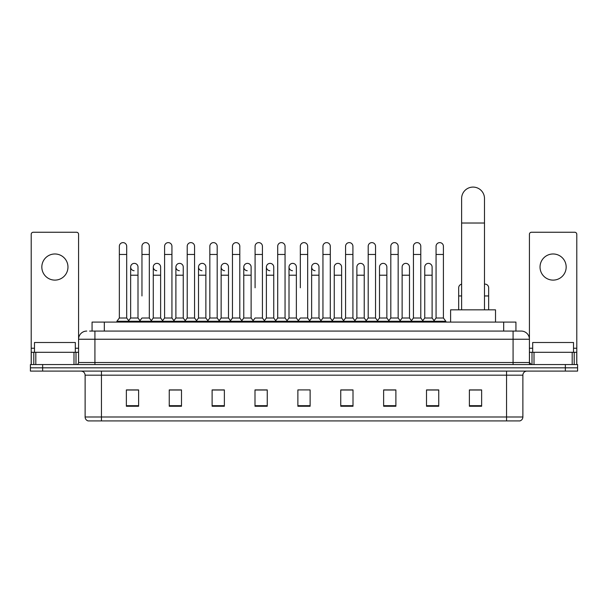 <?xml version="1.0" encoding="UTF-8"?>
<svg xmlns="http://www.w3.org/2000/svg" width="608" height="608" viewBox="0 0 608 608"><rect width="100%" height="100%" fill="white"/><g stroke="black" fill="none" stroke-linecap="round" stroke-linejoin="round"><path stroke-width="0.91" d="M92.066 331.071L92.066 322.088L515.934 322.088L515.934 331.071M89.802 331.071L518.388 331.071M89.612 331.071L94.924 331.071L94.924 339.241L78.584 339.241L78.584 362.52A2.044 2.044 0 0 1 76.547 364.557M86.754 331.071A8.17 8.17 0 0 0 78.584 339.241L78.584 234.293A2.044 2.044 0 0 0 76.547 232.248L33.258 232.248A2.044 2.044 0 0 0 31.213 234.293L31.213 352.306L35.811 352.306L35.811 364.557M521.246 331.071A8.17 8.17 0 0 1 529.416 339.241L513.076 339.241L513.076 331.071L521.124 331.071M572.189 364.557L572.189 352.306L576.787 352.306L576.787 364.557L576.787 234.293A2.044 2.044 0 0 0 574.742 232.248L531.453 232.248A2.044 2.044 0 0 0 529.416 234.293L529.416 362.52L531.453 364.557M42.651 364.557L30.4 364.557L30.4 367.825L42.651 367.825L30.4 367.825L30.4 371.093L42.651 371.093L42.651 367.825L565.349 367.825L42.651 367.825L42.651 364.557L565.349 364.557L565.349 367.825L577.6 367.825L565.349 367.825L565.349 371.093L42.651 371.093M577.6 364.557L577.6 367.825L577.6 364.557L565.349 364.557M522.88 416.989C522.766 418.95 521.786 420.257 519.939 420.911L506.548 420.911L506.548 416.989L522.88 416.989L522.88 375.174A4.081 4.081 0 0 1 526.961 371.093M506.548 420.911L88.061 420.911A4.081 4.081 0 0 1 85.12 416.989L85.12 375.174C84.877 372.696 83.516 371.336 81.039 371.093M481.635 406.25L481.635 389.918L469.384 389.918L469.384 406.25L481.635 406.25M438.756 406.25L438.756 389.918L426.504 389.918L426.504 406.25L438.756 406.25M395.884 406.25L395.884 389.918L383.633 389.918L383.633 406.25L395.884 406.25M353.005 406.25L353.005 389.918L340.754 389.918L340.754 406.25L353.005 406.25M138.616 406.25L138.616 389.918L126.365 389.918L126.365 406.25L138.616 406.25M181.496 406.25L181.496 389.918L169.244 389.918L169.244 406.25L181.496 406.25M224.367 406.25L224.367 389.918L212.116 389.918L212.116 406.25L224.367 406.25M267.246 406.25L267.246 389.918L254.995 389.918L254.995 406.25L267.246 406.25M310.126 406.25L310.126 389.918L297.874 389.918L297.874 406.25L310.126 406.25M577.6 371.093L577.6 367.825L577.6 371.093L565.349 371.093M390.412 390.002L387.266 390.002M435.655 390.002L432.508 390.002M265.985 390.002L262.838 389.918M220.734 390.002L217.588 390.002M175.492 390.002L172.345 390.002M126.365 390.002L138.411 390.002M130.241 390.002L127.102 390.002M345.162 389.918L342.015 390.002M299.919 389.918L308.081 389.918M267.246 390.002L254.995 390.002M224.367 390.002L212.116 390.002M181.496 390.002L169.244 390.002M353.005 390.002L340.754 390.002M395.884 390.002L383.633 390.002M438.756 390.002L426.504 390.002M481.635 390.002L469.384 390.002M75.316 352.306L75.316 342.509L34.481 342.509L34.481 352.306M54.902 253.977A13.064 13.064 0 0 0 41.83 267.041A13.064 13.064 0 0 0 54.902 280.113A13.064 13.064 0 0 0 67.967 267.041A13.064 13.064 0 0 0 54.902 253.977M73.994 364.557L73.994 352.306L35.811 352.306M73.994 352.306L78.584 352.306M31.213 364.557L31.213 352.306M461.624 309.837L461.624 198.52A11.43 11.43 0 0 1 473.062 187.089A11.43 11.43 0 0 1 484.492 198.52A11.43 11.43 0 0 0 473.062 187.089M484.492 309.837L484.492 198.52M495.52 322.088L495.52 309.837L450.604 309.837L450.604 322.088M119.343 254.463L126.692 254.463L126.692 318.007L119.343 318.007L119.343 246.301A3.678 3.678 0 0 1 123.249 242.63A3.678 3.678 0 0 1 126.692 246.301A3.678 3.678 0 0 0 123.249 242.63M119.343 318.007L116.888 321.275L116.888 322.088M126.692 318.007L129.139 321.275L116.888 321.275M141.96 295.952L141.96 254.463L149.317 254.463L149.317 318.007L141.96 318.007L139.513 321.275L129.139 321.275L129.139 322.088M141.96 254.463L141.96 246.301A3.678 3.678 0 0 1 145.867 242.63A3.678 3.678 0 0 1 149.317 246.301A3.678 3.678 0 0 0 145.867 242.63M153.277 318.007L153.277 275.211L160.626 275.211L160.626 318.007L153.277 318.007L151.293 320.644L149.317 318.007L151.764 321.275L139.513 321.275L139.513 322.088M164.586 318.007L164.586 254.463L171.935 254.463L171.935 318.007L164.586 318.007L162.138 321.275L151.764 321.275L151.764 322.088M164.586 254.463L164.586 246.301A3.678 3.678 0 0 1 168.492 242.63A3.678 3.678 0 0 1 171.935 246.301A3.678 3.678 0 0 0 168.492 242.63M171.935 295.952L171.935 318.007L174.39 321.275L162.138 321.275L162.138 322.088M187.211 318.007L187.211 254.463L194.56 254.463L194.56 318.007L187.211 318.007L184.756 321.275L174.39 321.275L174.39 322.088M187.211 254.463L187.211 246.301A3.678 3.678 0 0 1 191.117 242.63A3.678 3.678 0 0 1 194.56 246.301A3.678 3.678 0 0 0 191.117 242.63M194.56 318.007L197.007 321.275L184.756 321.275L184.756 322.088M209.836 318.007L209.836 254.463L217.185 254.463L217.185 318.007L209.836 318.007L207.381 321.275L197.007 321.275L197.007 322.088M209.836 254.463L209.836 246.301A3.678 3.678 0 0 1 213.735 242.63A3.678 3.678 0 0 1 217.185 246.301A3.678 3.678 0 0 0 213.735 242.63M217.185 287.789L217.185 318.007L219.632 321.275L207.381 321.275L207.381 322.088M232.454 318.007L232.454 254.463L239.803 254.463L239.803 318.007L232.454 318.007L230.006 321.275L219.632 321.275L219.632 322.088M232.454 254.463L232.454 246.301A3.678 3.678 0 0 1 236.36 242.63A3.678 3.678 0 0 1 239.803 246.301A3.678 3.678 0 0 0 236.36 242.63M239.803 318.007L242.258 321.275L230.006 321.275L230.006 322.088M255.079 287.789L255.079 254.463L262.428 254.463L262.428 318.007L255.079 318.007L252.632 321.275L242.258 321.275L242.258 322.088M255.079 254.463L255.079 246.301A3.678 3.678 0 0 1 258.985 242.63A3.678 3.678 0 0 1 262.428 246.301A3.678 3.678 0 0 0 258.985 242.63M262.428 287.789L262.428 318.007L264.883 321.275L252.632 321.275L252.632 322.088M277.704 318.007L277.704 254.463L285.053 254.463L285.053 318.007L277.704 318.007L275.249 321.275L264.883 321.275L264.883 322.088M277.704 254.463L277.704 246.301A3.678 3.678 0 0 1 281.61 242.63A3.678 3.678 0 0 1 285.053 246.301A3.678 3.678 0 0 0 281.61 242.63M285.053 318.007L287.5 321.275L275.249 321.275L275.249 322.088M300.322 287.789L300.322 254.463L307.678 254.463L307.678 318.007L300.322 318.007L297.874 321.275L287.5 321.275L287.5 322.088M300.322 254.463L300.322 246.301A3.678 3.678 0 0 1 304.228 242.63A3.678 3.678 0 0 1 307.678 246.301A3.678 3.678 0 0 0 304.228 242.63M307.678 318.007L310.126 321.275L297.874 321.275L297.874 322.088M318.987 318.007L318.987 275.211L311.638 275.211L311.638 318.007L318.987 318.007L320.971 320.644L322.947 318.007L322.947 254.463L330.296 254.463L330.296 318.007L322.947 318.007L320.5 321.275L310.126 321.275L310.126 322.088M322.947 254.463L322.947 246.301A3.678 3.678 0 0 1 326.853 242.63A3.678 3.678 0 0 1 330.296 246.301A3.678 3.678 0 0 0 326.853 242.63M334.256 318.007L334.256 275.211L341.612 275.211L341.612 318.007L334.256 318.007L332.28 320.644L330.296 318.007L332.751 321.275L320.5 321.275L320.5 322.088M341.612 318.007L343.588 320.644L345.572 318.007L345.572 254.463L352.921 254.463L352.921 318.007L345.572 318.007L343.117 321.275L332.751 321.275L332.751 322.088M345.572 254.463L345.572 246.301A3.678 3.678 0 0 1 349.478 242.63A3.678 3.678 0 0 1 352.921 246.301A3.678 3.678 0 0 0 349.478 242.63M356.881 318.007L356.881 275.211L364.23 275.211L364.23 318.007L356.881 318.007L354.905 320.644L352.921 318.007L355.368 321.275L343.117 321.275L343.117 322.088M364.23 318.007L366.214 320.644L368.197 318.007L368.197 254.463L375.546 254.463L375.546 318.007L368.197 318.007L365.742 321.275L355.368 321.275L355.368 322.088M368.197 254.463L368.197 246.301A3.678 3.678 0 0 1 372.104 242.63A3.678 3.678 0 0 1 375.546 246.301A3.678 3.678 0 0 0 372.104 242.63M379.506 318.007L379.506 275.211L386.855 275.211L386.855 318.007L379.506 318.007L377.522 320.644L375.546 318.007L377.994 321.275L365.742 321.275L365.742 322.088M386.855 318.007L388.839 320.644L390.815 318.007L390.815 254.463L398.164 254.463L398.164 318.007L390.815 318.007L388.368 321.275L377.994 321.275L377.994 322.088M390.815 254.463L390.815 246.301A3.678 3.678 0 0 1 394.721 242.63A3.678 3.678 0 0 1 398.164 246.301A3.678 3.678 0 0 0 394.721 242.63M402.131 318.007L402.131 275.211L409.48 275.211L409.48 318.007L402.131 318.007L400.148 320.644L398.164 318.007L400.619 321.275L388.368 321.275L388.368 322.088M409.48 318.007L411.456 320.644L413.44 318.007L413.44 254.463L420.789 254.463L420.789 318.007L413.44 318.007L410.993 321.275L400.619 321.275L400.619 322.088M413.44 254.463L413.44 246.301A3.678 3.678 0 0 1 417.346 242.63A3.678 3.678 0 0 1 420.789 246.301A3.678 3.678 0 0 0 417.346 242.63M424.749 318.007L424.749 275.211L432.106 275.211L432.106 318.007L424.749 318.007L422.773 320.644L420.789 318.007L423.244 321.275L410.993 321.275L410.993 322.088M436.065 318.007L436.065 254.463L443.414 254.463L443.414 318.007L436.065 318.007L433.61 321.275L423.244 321.275L423.244 322.088M436.065 254.463L436.065 246.301A3.678 3.678 0 0 1 439.972 242.63A3.678 3.678 0 0 1 443.414 246.301A3.678 3.678 0 0 0 439.972 242.63M443.414 318.007L445.862 321.275L433.61 321.275L433.61 322.088M445.862 321.275L445.862 322.088M134.094 270.712A3.678 3.678 0 0 1 130.652 267.041A3.678 3.678 0 0 1 134.558 263.378A3.678 3.678 0 0 1 138.001 267.041L138.001 275.211L130.652 275.211L130.652 267.041M138.001 275.211L138.001 318.007L130.652 318.007L130.652 275.211M130.652 318.007L128.668 320.644M138.001 318.007L139.984 320.644M156.72 270.712A3.678 3.678 0 0 1 153.277 267.041A3.678 3.678 0 0 1 157.183 263.378A3.678 3.678 0 0 1 160.626 267.041L160.626 275.211M160.626 318.007L162.61 320.644M179.345 270.712A3.678 3.678 0 0 1 175.894 267.041A3.678 3.678 0 0 1 179.801 263.378A3.678 3.678 0 0 1 183.251 267.041L183.251 275.211L175.894 275.211L175.894 267.041M183.251 275.211L183.251 318.007L175.894 318.007L175.894 275.211M175.894 318.007L173.918 320.644M183.251 318.007L185.227 320.644M201.962 270.712A3.678 3.678 0 0 1 198.52 267.041A3.678 3.678 0 0 1 202.426 263.378A3.678 3.678 0 0 1 205.869 267.041L205.869 275.211L198.52 275.211L198.52 267.041M205.869 275.211L205.869 318.007L198.52 318.007L198.52 275.211M198.52 318.007L196.544 320.644M205.869 318.007L207.852 320.644M224.588 270.712A3.678 3.678 0 0 1 221.145 267.041A3.678 3.678 0 0 1 225.051 263.378A3.678 3.678 0 0 1 228.494 267.041L228.494 275.211L221.145 275.211L221.145 267.041M228.494 275.211L228.494 318.007L221.145 318.007L221.145 275.211M221.145 318.007L219.161 320.644M228.494 318.007L230.478 320.644M247.213 270.712A3.678 3.678 0 0 1 243.77 267.041A3.678 3.678 0 0 1 247.676 263.378A3.678 3.678 0 0 1 251.119 267.041L251.119 275.211L243.77 275.211L243.77 267.041M251.119 275.211L251.119 318.007L243.77 318.007L243.77 275.211M243.77 318.007L241.786 320.644M251.119 318.007L253.095 320.644M269.838 270.712A3.678 3.678 0 0 1 266.388 267.041A3.678 3.678 0 0 1 270.294 263.378A3.678 3.678 0 0 1 273.744 267.041L273.744 275.211L266.388 275.211L266.388 267.041M273.744 275.211L273.744 318.007L266.388 318.007L266.388 275.211M266.388 318.007L264.412 320.644M273.744 318.007L275.72 320.644M292.456 270.712A3.678 3.678 0 0 1 289.013 267.041A3.678 3.678 0 0 1 292.919 263.378A3.678 3.678 0 0 1 296.362 267.041L296.362 275.211L289.013 275.211L289.013 267.041M296.362 275.211L296.362 318.007L289.013 318.007L289.013 275.211M289.013 318.007L287.029 320.644M296.362 318.007L298.346 320.644M315.081 270.712A3.678 3.678 0 0 1 311.638 267.041A3.678 3.678 0 0 1 315.544 263.378A3.678 3.678 0 0 1 318.987 267.041L318.987 275.211M311.638 318.007L309.654 320.644M334.256 275.211L334.256 267.041A3.678 3.678 0 0 1 338.162 263.378A3.678 3.678 0 0 1 341.612 267.041L341.612 275.211M356.881 275.211L356.881 267.041A3.678 3.678 0 0 1 360.787 263.378A3.678 3.678 0 0 1 364.23 267.041L364.23 275.211M379.506 275.211L379.506 267.041A3.678 3.678 0 0 1 383.412 263.378A3.678 3.678 0 0 1 386.855 267.041L386.855 275.211M402.131 275.211L402.131 267.041A3.678 3.678 0 0 1 406.038 263.378A3.678 3.678 0 0 1 409.48 267.041L409.48 275.211M424.749 275.211L424.749 267.041A3.678 3.678 0 0 1 428.655 263.378A3.678 3.678 0 0 1 432.106 267.041L432.106 275.211M432.106 318.007L434.082 320.644M458.683 309.837L458.683 287.789A3.678 3.678 0 0 1 461.624 284.187M484.492 284.149A3.678 3.678 0 0 1 488.657 287.789L488.657 295.952L484.492 295.952M488.657 309.837L488.657 295.952M553.098 253.977A13.064 13.064 0 0 0 540.033 267.041A13.064 13.064 0 0 0 553.098 280.113A13.064 13.064 0 0 0 566.17 267.041A13.064 13.064 0 0 0 553.098 253.977M572.189 352.306L534.006 352.306L534.006 364.557M529.416 352.306L534.006 352.306M529.416 364.557L529.416 362.52L513.076 362.52L513.076 339.241L94.924 339.241L94.924 362.52L513.076 362.52L513.076 364.557M573.519 352.306L573.519 342.509L532.684 342.509L532.684 352.306M104.318 331.071L104.318 322.088M503.682 331.071L503.682 322.088M94.924 364.557L94.924 362.52L78.584 362.52M506.548 371.093L506.548 375.174L85.12 375.174M522.88 375.174L506.548 375.174L506.548 416.989L101.452 416.989L101.452 420.911M85.12 416.989L101.452 416.989L101.452 371.093M310.126 405.688L297.874 405.688M267.246 405.688L254.995 405.688M224.367 405.688L212.116 405.688M181.496 405.688L169.244 405.688M138.616 405.688L126.365 405.688M353.005 405.688L340.754 405.688M395.884 405.688L383.633 405.688M438.756 405.688L426.504 405.688M481.635 405.688L469.384 405.688M78.584 348.224L75.316 348.224M34.481 348.224L31.213 348.224M78.554 362.87L78.554 352.306M76 352.306L76 364.557M31.251 352.306L31.251 364.557M33.797 364.557L33.797 352.306M461.624 223.022L484.492 223.022M461.624 295.952L458.683 295.952M576.787 348.224L573.519 348.224M532.684 348.224L529.416 348.224M576.749 364.557L576.749 352.306M574.203 352.306L574.203 364.557M529.446 352.306L529.446 362.87M532 364.557L532 352.306M126.692 254.463L126.692 246.301M149.317 254.463L149.317 246.301M171.935 254.463L171.935 246.301M194.56 254.463L194.56 246.301M217.185 254.463L217.185 246.301M239.803 254.463L239.803 246.301M262.428 254.463L262.428 246.301M285.053 254.463L285.053 246.301M307.678 254.463L307.678 246.301M330.296 254.463L330.296 246.301M352.921 254.463L352.921 246.301M375.546 254.463L375.546 246.301M398.164 254.463L398.164 246.301M420.789 254.463L420.789 246.301M443.414 254.463L443.414 246.301M153.277 275.211L153.277 267.041M311.638 275.211L311.638 267.041M209.836 295.952L209.836 287.789M232.454 295.952L232.454 287.789M239.803 295.952L239.803 287.789"/></g></svg>
